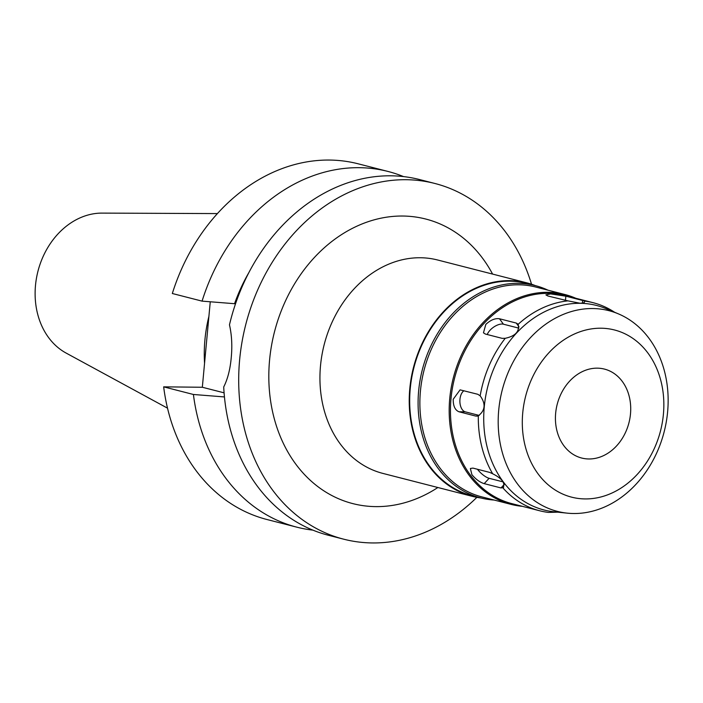 <?xml version="1.0" encoding="UTF-8"?>
<svg xmlns="http://www.w3.org/2000/svg" width="703" height="703" viewBox="0 0 703 703"><rect width="100%" height="100%" fill="white"/><g stroke="black" fill="none" stroke-linecap="round" stroke-linejoin="round"><path stroke-width="1.05" d="M597.286 368.161A45.906 37.039 104.4 0 0 556.249 408.751A45.906 37.039 104.4 0 0 581.671 458.031A45.906 37.039 104.4 0 0 588.859 458.971A45.906 37.039 104.4 0 0 629.897 418.382A45.906 37.039 104.4 0 0 604.475 369.101A45.906 37.039 104.4 0 0 597.286 368.161M585.151 498.928A86.293 69.641 -75.6 0 1 522.742 412.846A86.293 69.641 -75.6 0 1 600.995 328.213A86.293 69.641 -75.6 0 1 663.404 414.295A86.293 69.641 -75.6 0 1 585.151 498.928M618.394 313.863A103.613 83.613 104.4 0 1 665.073 427.978A103.613 83.613 104.4 0 1 573.657 513.515A103.613 83.613 -75.6 0 1 567.303 513.155A103.613 83.613 -75.6 0 1 499.139 406.281A103.613 83.613 -75.6 0 1 592.673 308.547A103.613 83.613 104.4 0 1 618.394 313.863L606.206 308.722A105.573 85.195 104.4 0 0 579.993 303.301A105.573 85.195 -75.6 0 0 484.692 402.898A105.573 85.195 -75.6 0 0 554.149 511.802L567.303 513.155M557.787 512.171L548.349 512.417A107.41 86.68 -75.6 0 1 539.719 510.773A107.41 86.68 -75.6 0 1 502.988 488.005C505.598 483.295 502.162 478.55 492.662 473.76A107.41 86.68 -75.6 0 1 478.312 415.816C485.307 410.403 485.922 403.75 480.167 395.842A107.41 86.68 -75.6 0 1 505.229 338.301C515.413 336.104 519.728 331.438 518.173 324.294A107.41 86.68 -75.6 0 1 567.971 300.866L579.87 303.204C583.56 303.23 585.089 302.51 584.43 301.042A107.41 86.68 -75.6 0 1 593.068 302.685A107.41 86.68 -75.6 0 1 614.615 312.273M492.662 473.76L489.727 472.407L472.926 468.101L470.369 468.497L471.889 474.648C475.799 479.323 479.894 482.32 484.191 483.638L500.993 487.944L503.576 487.513M584.615 301.763L584.43 301.042L582.655 300.489L565.845 296.183L550.616 293.916L545.915 294.882L547.892 295.998L567.971 300.866M593.068 302.685L565.23 295.55A107.41 86.68 104.4 0 0 548.41 293.344A107.41 86.68 104.4 0 0 452.389 388.328A107.41 86.68 104.4 0 0 511.881 503.638L539.719 510.773M480.167 395.842L477.803 394.286L460.078 389.857L453.215 399.251C453.127 405.965 455.043 410.13 458.971 411.773L475.782 416.079L478.312 415.816M518.111 324.197L516.292 323.072L499.481 318.767C495.14 318.108 490.589 319.979 485.826 324.391L483.462 332.818L485.36 334.048L502.162 338.354L505.229 338.301M522.355 506.327A108.332 87.418 -75.6 0 1 511.134 504.394A108.332 87.418 -75.6 0 1 451.133 388.091A108.332 87.418 -75.6 0 1 547.971 292.307A108.332 87.418 -75.6 0 1 564.931 294.522A108.332 87.418 -75.6 0 1 575.704 298.23M564.931 294.522L535.624 287.009A108.332 87.418 104.4 0 0 518.665 284.794A108.332 87.418 104.4 0 0 421.826 380.578A108.332 87.418 104.4 0 0 481.827 496.88L511.134 504.394M494.174 500.044A109.615 88.455 -75.6 0 1 480.773 497.935A109.615 88.455 -75.6 0 1 420.06 380.261A109.615 88.455 -75.6 0 1 518.049 283.335A109.615 88.455 -75.6 0 1 535.211 285.576A109.615 88.455 -75.6 0 1 547.971 290.172M535.211 285.576L526.802 283.423A109.615 88.455 104.4 0 0 509.64 281.182A109.615 88.455 104.4 0 0 411.65 378.1A109.615 88.455 104.4 0 0 472.363 495.782L480.773 497.935M480.966 497.988A110.169 88.894 -75.6 0 1 472.231 496.318A110.169 88.894 -75.6 0 1 411.211 378.047A110.169 88.894 -75.6 0 1 509.693 280.638A110.169 88.894 -75.6 0 1 526.942 282.887A110.169 88.894 -75.6 0 1 535.405 285.629M526.942 282.887L437.653 260.005A110.169 88.894 104.4 0 0 420.403 257.746A110.169 88.894 104.4 0 0 321.921 355.156A110.169 88.894 104.4 0 0 382.942 473.427L472.231 496.318M492.592 274.082A146.883 118.535 104.4 0 0 402.766 216.032A146.883 118.535 104.4 0 0 269.574 360.094A146.883 118.535 104.4 0 0 375.815 506.617A146.883 118.535 104.4 0 0 437.881 487.513M476.88 497.346A183.606 148.166 -75.6 0 1 372.441 542.944A183.606 148.166 -75.6 0 1 343.697 539.183A183.606 148.166 -75.6 0 1 241.999 342.071A183.606 148.166 -75.6 0 1 406.141 179.713A183.606 148.166 -75.6 0 1 434.885 183.474A183.606 148.166 -75.6 0 1 531.521 284.223M434.885 183.474L419.621 179.564A183.606 148.166 104.4 0 0 390.877 175.803A183.606 148.166 104.4 0 0 229.477 324.812C231.779 334.971 232.368 345.911 231.243 357.625C230.197 369.321 227.684 379.102 223.712 386.975A183.606 148.166 104.4 0 0 328.442 535.273L343.697 539.183M248.757 272.782A156.066 125.942 104.4 0 0 234.547 303.705L235.47 303.942M234.547 303.705L202.069 301.13L172.323 293.502A183.606 148.166 104.4 0 1 329.452 160.056A183.606 148.166 104.4 0 1 358.205 163.817L387.959 171.444A183.606 148.166 -75.6 0 1 403.513 176.585M210.259 301.78L202.332 387.256L163.658 386.852A183.606 148.166 104.4 0 0 267.017 519.526L296.771 527.153A183.606 148.166 -75.6 0 1 193.413 394.48L224.45 396.94M224.09 392.828L202.332 387.256M312.879 530.132A183.606 148.166 -75.6 0 1 296.771 527.153M163.658 386.852L193.413 394.48M202.069 301.13A183.606 148.166 -75.6 0 1 359.207 167.683A183.606 148.166 -75.6 0 1 387.959 171.444M208.905 316.35A128.254 103.49 104.4 0 0 204.555 363.258M102.357 213.106A73.736 59.5 104.4 0 0 102.049 213.106A73.736 59.5 104.4 0 0 37.953 271.261A73.736 59.5 104.4 0 0 66.161 353.091L167.525 408.171M487.258 334.531A11.02 5.404 144.1 0 1 490.053 330.217A11.02 5.404 144.1 0 1 503.418 324.197L518.902 328.16M479.218 415.42L465.245 411.835A11.02 6.38 90.6 0 1 459.955 399.322A11.02 6.38 90.6 0 1 463.927 390.727M503.049 481.871L489.121 478.304A11.02 3.62 42.8 0 1 477.442 469.252M582.418 303.055L582.655 300.489M565.845 296.183L565.449 300.48M518.999 326.807L516.292 323.072M499.481 318.767L503.418 324.197M475.782 416.079L477.539 416.097M465.245 411.835L458.971 411.773M500.993 487.944L504.192 484.499M489.121 478.304L484.191 483.638M102.049 213.106L217.403 213.58"/></g></svg>
